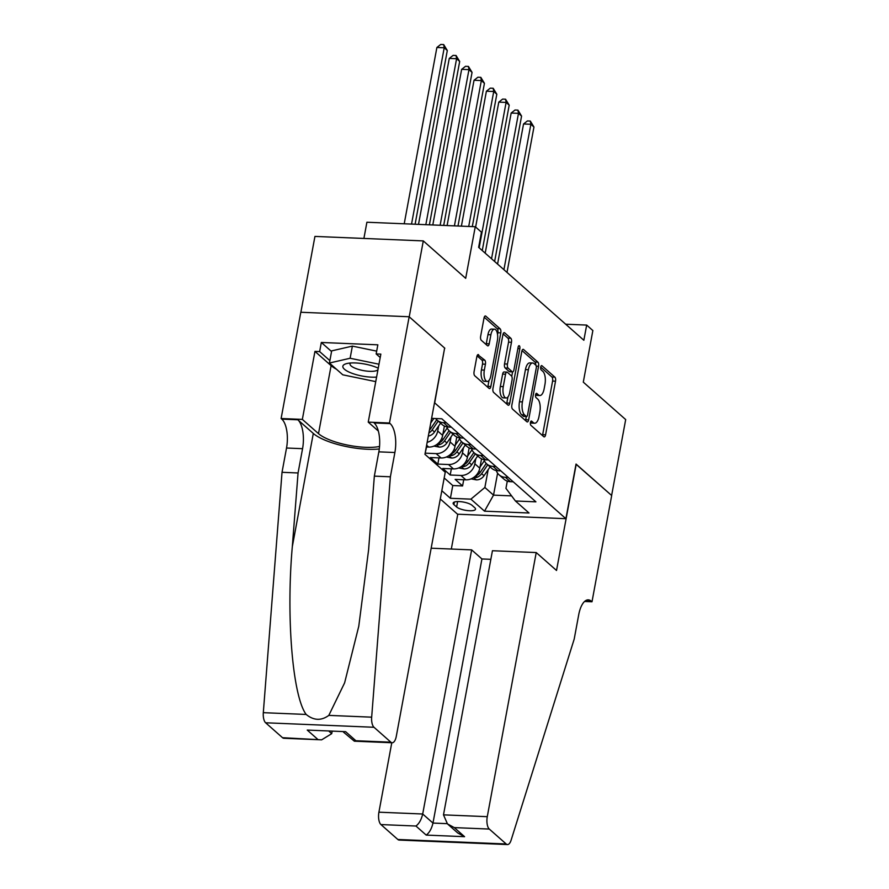 <?xml version="1.0" encoding="UTF-8"?>
<svg xmlns="http://www.w3.org/2000/svg" width="889" height="889" viewBox="0 0 889 889"><rect width="100%" height="100%" fill="white"/><g stroke="black" fill="none" stroke-linecap="round" stroke-linejoin="round"><path stroke-width="1.33" d="M530.444 422.497A2.223 0.933 92.4 0 0 530.9 425.331L543.812 436.732A3.167 1.334 92.4 0 0 544.235 436.91A3.167 1.334 92.4 0 0 545.579 434.821L555.525 381.181A3.167 1.334 92.4 0 0 554.858 377.125L541.946 365.735A2.223 0.933 92.4 0 0 541.657 365.601A2.223 0.933 92.4 0 0 540.712 367.068A2.223 0.933 92.4 0 0 541.179 369.902L542.846 371.38A10.146 4.256 92.4 0 1 544.968 384.348L544.146 388.815A10.146 4.256 92.4 0 1 539.834 395.516A10.146 4.256 92.4 0 1 538.49 394.916L536.812 393.449A2.223 0.933 92.4 0 0 536.523 393.316A2.223 0.933 92.4 0 0 535.578 394.783A2.223 0.933 92.4 0 0 536.045 397.616L537.712 399.094A10.146 4.256 92.4 0 1 539.834 412.063L539.001 416.53A10.146 4.256 92.4 0 1 534.7 423.231A10.146 4.256 92.4 0 1 533.344 422.631L531.678 421.164A2.223 0.933 92.4 0 0 531.378 421.03A2.223 0.933 92.4 0 0 530.444 422.497L533.344 422.631M478.626 354.744A3.167 1.334 92.4 0 0 478.215 354.555A3.167 1.334 92.4 0 0 476.86 356.645L474.07 371.702A3.167 1.334 92.4 0 0 474.737 375.747L489.072 388.404A3.167 1.334 92.4 0 0 489.495 388.593A3.167 1.334 92.4 0 0 490.839 386.504L500.785 332.864A3.167 1.334 92.4 0 0 500.118 328.808L485.783 316.151A3.167 1.334 92.4 0 0 485.361 315.962A3.167 1.334 92.4 0 0 484.016 318.062L480.649 336.242A3.167 1.334 92.4 0 0 481.305 340.287L487.45 345.71A3.167 1.334 92.4 0 0 487.872 345.888A3.167 1.334 92.4 0 0 489.217 343.799L490.884 334.786A8.479 3.556 92.4 0 1 494.484 329.186A8.479 3.556 92.4 0 1 497.384 340.52L490.839 375.836A8.479 3.556 92.4 0 1 487.239 381.437A8.479 3.556 92.4 0 1 484.338 370.102L485.427 364.212A3.167 1.334 92.4 0 0 484.772 360.156L477.771 354.711M444.6 348.21L434.688 402.873L565.904 518.698L576.039 464.058L611.621 495.473L625.689 419.575L583.295 382.148L592.863 330.541L586.673 325.074L583.851 340.254L478.638 247.364L481.449 232.185L475.259 226.728L366.901 222.239L363.901 238.452M444.822 348.221L409.229 316.806L423.297 240.908L465.692 278.335L475.259 226.728M511.864 405.062A3.167 1.334 92.4 0 0 512.531 409.107L526.866 421.764A3.167 1.334 92.4 0 0 527.288 421.953A3.167 1.334 92.4 0 0 528.633 419.864L538.578 366.224A3.167 1.334 92.4 0 0 537.912 362.167L523.577 349.51A3.167 1.334 92.4 0 0 523.154 349.321A3.167 1.334 92.4 0 0 521.81 351.422L511.864 405.062M507.975 405.084L493.628 392.427A3.167 1.334 92.4 0 1 492.973 388.382L502.907 334.742A3.167 1.334 92.4 0 1 504.252 332.642A3.167 1.334 92.4 0 1 504.674 332.83L510.819 338.242A3.167 1.334 92.4 0 1 511.475 342.298L507.441 364.057A3.167 1.334 92.4 0 0 508.108 368.102L512.175 371.702A3.167 1.334 92.4 0 0 512.597 371.891A3.167 1.334 92.4 0 0 513.942 369.791L518.143 347.143A2.223 0.933 92.4 0 1 519.087 345.677A2.223 0.933 92.4 0 1 519.843 348.644L509.741 403.184A3.167 1.334 92.4 0 1 508.386 405.273A3.167 1.334 92.4 0 1 507.975 405.084M300.882 312.261L314.939 236.418L423.297 240.908M425.186 452.946L426.587 446.967M451.034 436.877L450.09 441.955A12.913 11.101 131.4 0 1 436.132 453.612L441.077 457.979L430.387 457.535L437.821 464.091L438.966 457.891M463.413 447.8L462.469 452.879A12.913 11.101 131.4 0 1 448.512 464.536L453.457 468.903L442.766 468.459L450.201 475.015L460.891 475.459A12.913 11.101 -48.6 0 0 474.848 463.802L475.793 458.735M451.345 468.814L450.201 475.015M426.298 446.956L428.698 447.056A12.913 11.101 -48.6 0 0 442.666 435.399L444.4 426.053M427.164 442.322A12.913 11.101 131.4 0 0 437.71 431.021L438.655 425.942M441.077 457.979A12.913 11.101 -48.6 0 0 455.046 446.322L456.779 436.988M453.457 468.903A12.913 11.101 -48.6 0 0 467.425 457.246L469.159 447.912M474.782 507.741L472.059 505.33A10.012 2.934 -169.5 0 0 461.28 501.74A10.012 2.934 -169.5 0 0 453.134 503.13A10.012 2.934 -169.5 0 0 453.901 504.585L456.624 506.986A10.012 2.934 -169.5 0 0 467.392 510.575A10.012 2.934 -169.5 0 0 475.537 509.186A10.012 2.934 -169.5 0 0 474.782 507.741M440.288 498.973L457.546 514.209L565.904 518.698M441.811 490.717L450.401 498.296L470.903 499.14L484.872 487.483L488.172 469.659M431.598 418.363L441.833 418.786L535.911 501.841L515.42 500.985L529.033 513.009L484.516 511.164L470.903 499.14M444.178 477.96L452.768 485.538L462.58 485.95L455.146 479.393L465.836 479.838A12.913 11.101 -48.6 0 0 479.804 468.181L481.538 458.835M496.284 470.548A12.913 11.101 -48.6 0 0 499.107 474.848A12.913 11.101 -48.6 0 0 505.397 477.304L508.264 477.426M499.107 474.848L504.052 479.215A12.913 11.101 -48.6 0 0 510.353 481.682L513.22 481.794M446.367 422.786L443.511 422.675A12.913 11.101 131.4 0 1 437.21 420.208A12.913 11.101 131.4 0 1 435.71 418.53M437.21 420.208L442.155 424.586A12.913 11.101 -48.6 0 0 448.456 427.042L451.323 427.164M458.746 433.721L455.879 433.599A12.913 11.101 131.4 0 1 449.59 431.143A12.913 11.101 131.4 0 1 446.778 426.842M449.59 431.143L454.535 435.51A12.913 11.101 -48.6 0 0 460.835 437.966L463.702 438.088M471.126 444.644L468.259 444.522A12.913 11.101 131.4 0 1 461.969 442.066A12.913 11.101 131.4 0 1 459.157 437.766M461.969 442.066L466.914 446.434A12.913 11.101 -48.6 0 0 473.215 448.901L476.082 449.012M483.505 455.568L480.638 455.457A12.913 11.101 131.4 0 1 474.348 452.99A12.913 11.101 131.4 0 1 471.526 448.701M474.348 452.99L479.293 457.368A12.913 11.101 -48.6 0 0 485.594 459.824L488.461 459.946M495.884 466.503L493.017 466.381A12.913 11.101 131.4 0 1 486.728 463.925A12.913 11.101 131.4 0 1 483.905 459.624M486.728 463.925L491.673 468.292A12.913 11.101 -48.6 0 0 497.973 470.748L500.84 470.87M448.512 464.536L437.821 464.091M436.132 453.612L425.442 453.168M484.872 487.483L493.528 495.129L511.586 495.884M497.607 473.17L493.528 495.129L484.516 511.164M507.297 481.105L505.952 488.361L515.42 500.985M586.673 325.074L565.671 324.207M463.725 479.749L462.58 485.95M452.768 485.538L450.401 498.296M530.433 422.531A10.146 4.256 92.4 0 0 531.766 423.108L534.7 423.231M538.49 394.916L535.578 394.805A10.146 4.256 92.4 0 0 536.9 395.394L539.834 395.516M542.446 435.521A3.167 1.334 92.4 0 0 542.657 434.699L552.591 381.059A3.167 1.334 92.4 0 0 551.936 377.014L540.712 367.101M535.756 365.123A3.167 1.334 92.4 0 0 534.978 362.045L522.021 350.599M525.488 420.553A3.167 1.334 92.4 0 0 525.699 419.741L526.299 416.53M526.299 416.419A2.223 0.933 92.4 0 0 526.599 416.541A2.223 0.933 92.4 0 0 527.544 415.074L536.267 367.99A2.223 0.933 92.4 0 0 535.8 365.157L534.033 363.601A10.146 4.256 92.4 0 0 532.689 363.001A10.146 4.256 92.4 0 0 528.388 369.702L522.421 401.895A10.146 4.256 92.4 0 0 524.543 414.863L526.299 416.419L523.377 416.296A2.223 0.933 92.4 0 0 523.665 416.419A2.223 0.933 92.4 0 0 523.977 416.319M532.689 363.001L529.766 362.89A10.146 4.256 92.4 0 0 525.455 369.591L528.388 369.702M523.377 416.296L521.61 414.741A10.146 4.256 92.4 0 1 519.487 401.772L525.455 369.591M503.118 333.92L507.886 338.131L510.819 338.242M512.597 371.891L509.675 371.769A3.167 1.334 92.4 0 1 509.253 371.58L505.174 367.979A3.167 1.334 92.4 0 1 504.519 363.934L508.552 342.176A3.167 1.334 92.4 0 0 507.886 338.131M512.586 371.891L511.753 376.358M507.941 396.961L506.808 403.061L509.741 403.184M503.263 386.626A8.479 3.556 92.4 0 0 506.163 397.972A8.479 3.556 92.4 0 0 509.764 392.36L512.064 379.925A3.167 1.334 92.4 0 0 511.408 375.869L507.33 372.28A3.167 1.334 92.4 0 0 506.919 372.091A3.167 1.334 92.4 0 0 505.563 374.18L503.263 386.626L500.329 386.504A8.479 3.556 92.4 0 0 503.23 397.85L506.163 397.972M506.919 372.091L503.985 371.969A3.167 1.334 92.4 0 0 502.641 374.069L505.563 374.18M500.329 386.504L502.641 374.069M506.597 403.873A3.167 1.334 92.4 0 0 506.808 403.061M487.239 381.437L484.305 381.314A8.479 3.556 92.4 0 1 481.416 369.98L482.505 364.09A3.167 1.334 92.4 0 0 481.838 360.034L477.071 355.833M494.484 329.186L491.561 329.063A8.479 3.556 92.4 0 0 487.95 334.664L490.884 334.786M486.072 344.499A3.167 1.334 92.4 0 0 486.283 343.676L487.95 334.664M497.54 334.453L497.851 332.742A3.167 1.334 92.4 0 0 497.195 328.686L484.227 317.24M487.705 387.193A3.167 1.334 92.4 0 0 487.917 386.382L489.017 380.436M471.059 478.871L476.404 479.882A8.557 7.356 -48.6 0 0 484.016 475.726L490.072 466.881M480.004 467.081L484.349 460.735M507.008 272.412L533.956 127.016L530.866 124.282L523.543 123.982L497.573 264.089M473.937 477.271L476.326 477.526A8.557 7.356 -48.6 0 0 481.66 473.659L487.717 464.803M486.25 463.469L480.182 472.348A8.557 7.356 131.4 0 1 475.459 476.015M523.543 123.982L527.399 120.937L530.322 121.06L530.866 124.282L503.919 269.689M530.322 121.06L533.956 127.016M378.236 368.179A20.992 6.145 -169.5 0 0 346.577 363.612A20.992 6.145 -169.5 0 0 342.976 365.824A20.992 6.145 -169.5 0 0 353.511 373.825A20.992 6.145 -169.5 0 0 376.592 377.092M350.533 363.012A14.368 4.201 -169.5 0 0 350.11 363.568A14.368 4.201 -169.5 0 0 350.033 363.845A14.368 4.201 -169.5 0 0 362.19 370.357A14.368 4.201 -169.5 0 0 377.947 369.746M375.747 381.625L342.787 374.814L329.43 363.023L331.675 350.877L352.377 346.11L376.68 351.133M329.43 363.023L350.122 358.256L378.97 364.212M352.377 346.11L350.122 358.256M391.782 742.748L378.914 812.19L422.697 814.002L432.976 823.07L447.2 823.659M490.85 559.314L481.927 558.948L471.648 549.88L422.697 814.002C421.353 819.68 419.108 823.681 415.941 826.025L380.937 824.57L397.839 839.483L506.197 843.983A9.69 4.067 92.4 0 0 507.486 844.55A9.69 4.067 92.4 0 0 511.086 840.238L574.205 639.069L578.706 614.788A22.603 9.479 -87.6 0 1 588.307 599.853A22.603 9.479 -87.6 0 1 591.307 601.186L591.996 601.786L611.688 495.529L576.005 464.214M471.648 549.88L431.165 548.202M576.216 464.214L556.525 570.471L536.223 552.558L487.272 816.68A9.69 4.067 92.4 0 0 489.294 829.059L506.197 843.983M591.996 601.786L584.551 601.475M457.768 514.22L451.312 549.035M536.223 552.558L492.439 550.736L443.489 814.857L487.272 816.68M507.486 844.55L399.128 840.061A9.69 4.067 -87.6 0 1 397.839 839.483M380.937 824.57A9.69 4.067 -87.6 0 1 378.914 812.19M481.927 558.948L432.976 823.07C431.632 828.748 429.376 832.76 426.209 835.093L415.941 826.025M489.294 829.059L454.301 827.615L447.456 823.892L443.489 814.857M454.301 827.615L464.58 836.682L457.735 832.96L447.456 823.892M445.245 472.237L396.283 736.359A9.69 4.067 92.4 0 1 392.171 742.76A9.69 4.067 92.4 0 1 390.882 742.193L373.991 727.269L265.633 722.779A9.69 4.067 -87.6 0 1 263.311 712.678L282.024 472.303L286.525 448.023A22.603 9.479 92.4 0 0 281.791 419.119L281.113 418.519L300.804 312.261L409.162 316.751L444.633 348.055L424.942 454.312L445.245 472.237M282.024 472.303L298.059 472.97L292.314 546.668C286.058 617.088 292.592 696.309 306.16 714.445C313.728 720.59 321.273 720.901 328.819 715.389L344.621 682.841L358.778 626.234L368.602 549.835L374.347 476.137L378.847 451.845A22.603 9.479 92.4 0 0 374.113 422.942L390.149 423.608L389.471 423.008L409.162 316.751M374.347 476.137L390.382 476.793L394.883 452.512A22.603 9.479 92.4 0 0 390.149 423.608M292.314 546.668L313.306 433.443L297.826 419.786A22.603 9.479 92.4 0 1 302.56 448.678L298.059 472.97M282.524 737.703L321.64 739.837L283.813 738.27A9.69 4.067 -87.6 0 1 282.524 737.703L265.633 722.779M328.819 715.389L371.669 717.167L390.382 476.793M336.442 369.213A36.327 10.624 10.5 0 1 331.108 365.657L314.95 351.388L319.64 351.588L329.875 360.623M380.214 357.511L376.158 353.933L377.847 344.821L321.329 342.476L319.64 351.588M376.158 353.933L380.848 354.122L368.235 422.131L389.471 423.008M281.113 418.519L302.349 419.397L318.506 433.654A36.327 10.624 -169.5 0 0 379.547 446.445M314.95 351.388L302.349 419.397M332.097 731.625L331.708 733.681L321.64 739.837M313.306 433.443A42.061 12.302 -169.5 0 0 379.292 448.978M378.347 431.043L368.235 422.131M371.669 717.167A9.69 4.067 92.4 0 0 373.991 727.269M321.329 342.476L331.553 351.511M317.529 739.148L307.25 730.08L345.61 731.669L355.889 740.737L354.344 741.193L343.465 732.103M458.68 467.947L464.025 468.959A8.557 7.356 -48.6 0 0 471.637 464.803L477.693 455.946M467.625 456.157L471.97 449.801M494.628 261.488L521.576 116.081L518.487 113.359L511.164 113.047L485.194 253.165M461.558 466.347L463.947 466.592A8.557 7.356 -48.6 0 0 469.281 462.724L475.337 453.868M473.87 452.545L467.803 461.413A8.557 7.356 131.4 0 1 463.08 465.091M511.164 113.047L515.02 110.014L517.943 110.136L518.487 113.359L491.539 258.755M517.943 110.136L521.576 116.081M446.3 457.024L451.645 458.024A8.557 7.356 -48.6 0 0 459.257 453.879L465.314 445.022M455.246 445.222L459.591 438.877M482.249 250.565L509.197 105.158L506.108 102.424L498.785 102.124L475.626 227.051M449.178 455.424L451.568 455.668A8.557 7.356 -48.6 0 0 456.902 451.801L462.969 442.944M461.491 441.611L455.424 450.49A8.557 7.356 131.4 0 1 450.701 454.157M498.785 102.124L502.641 99.09L505.563 99.212L506.108 102.424L479.16 247.831M505.563 99.212L509.197 105.158M433.921 446.089L439.266 447.1A8.557 7.356 -48.6 0 0 446.878 442.944L452.934 434.099M442.866 434.299L447.211 427.942M472.292 226.606L496.818 94.234L493.728 91.5L486.405 91.2L461.391 226.15M436.799 444.489L439.188 444.744A8.557 7.356 -48.6 0 0 444.522 440.877L450.59 432.021M449.112 430.687L443.044 439.566A8.557 7.356 131.4 0 1 438.321 443.233M486.405 91.2L490.261 88.155L493.184 88.278L493.728 91.5L468.714 226.451M493.184 88.278L496.818 94.234M428.32 436.066A8.557 7.356 -48.6 0 0 434.499 432.021L440.555 423.164M430.743 423.008L433.854 418.452M457.991 226.006L484.438 83.299L481.349 80.577L474.026 80.266L447.1 225.562M428.898 432.943A8.557 7.356 -48.6 0 0 432.143 429.943L438.21 421.086M436.732 419.764L430.665 428.631A8.557 7.356 131.4 0 1 429.42 430.109M474.026 80.266L477.882 77.232L480.816 77.354L481.349 80.577L454.423 225.862M480.816 77.354L484.438 83.299M443.7 225.417L472.059 72.376L468.97 69.642L461.647 69.342L432.799 224.961M461.647 69.342L465.503 66.308L468.436 66.431L468.97 69.642L440.122 225.273M468.436 66.431L472.059 72.376M429.398 224.828L459.68 61.452L456.59 58.718L449.267 58.418L418.508 224.372M449.267 58.418L453.123 55.374L456.057 55.496L456.59 58.718L425.831 224.673M456.057 55.496L459.68 61.452M415.107 224.228L447.3 50.517L444.211 47.795L436.888 47.484L404.217 223.784M436.888 47.484L440.744 44.45L443.678 44.572L444.211 47.795L411.54 224.084M443.678 44.572L447.3 50.517M437.71 431.021L442.666 435.399M450.09 441.955L455.046 446.322M462.469 452.879L467.425 457.246M474.848 463.802L479.804 468.181M505.397 477.304L510.353 481.682M443.511 422.675L448.456 427.042M455.879 433.599L460.835 437.966M468.259 444.522L473.215 448.901M480.638 455.457L485.594 459.824M493.017 466.381L497.973 470.748M460.891 475.459L465.836 479.838M426.62 445.222L428.698 447.056M457.624 501.552L456.624 506.986M454.368 502.052L453.901 504.585M536.211 393.427L536.812 393.449M541.357 365.712L541.946 365.735M551.936 377.014L554.858 377.125M552.591 381.059L555.525 381.181M542.657 434.699L545.579 434.821M531.077 421.13L531.678 421.164M522.721 349.477L523.577 349.51M534.978 362.045L537.912 362.167M536.256 366.124L538.578 366.224M525.699 419.741L528.633 419.864M519.487 401.772L522.421 401.895M521.61 414.741L524.543 414.863M503.819 332.797L504.674 332.83M508.552 342.176L511.475 342.298M504.519 363.934L507.441 364.057M505.174 367.979L508.108 368.102M509.253 371.58L512.175 371.702M517.876 348.566L519.843 348.644M481.838 360.034L484.772 360.156M482.505 364.09L485.427 364.212M481.416 369.98L484.338 370.102M486.283 343.676L489.217 343.799M484.927 316.117L485.783 316.151M497.195 328.686L500.118 328.808M497.851 332.742L500.785 332.864M487.917 386.382L490.839 386.504M473.593 477.515L476.226 479.849M481.66 473.659L484.016 475.726M478.871 471.192L480.182 472.348M476.704 475.471L476.326 477.526M464.58 836.682L426.209 835.093M585.206 600.931L591.307 601.186M378.847 451.845L394.883 452.512M302.56 448.678L286.525 448.023M307.25 730.08L345.61 731.669M355.889 740.737L390.882 742.193M263.311 712.678L306.16 714.445M297.826 419.786L281.791 419.119M331.108 365.657L318.506 433.654M329.252 731.503L331.708 733.681M461.213 466.592L463.847 468.925M469.281 462.724L471.637 464.803M466.492 460.258L467.803 461.413M464.325 464.547L463.947 466.592M448.834 455.657L451.468 457.991M456.902 451.801L459.257 453.879M454.112 449.334L455.424 450.49M451.945 453.612L451.568 455.668M436.455 444.733L439.088 447.067M444.522 440.877L446.878 442.944M441.733 438.41L443.044 439.566M439.566 442.689L439.188 444.744M432.143 429.943L434.499 432.021M429.832 427.898L430.665 428.631M523.665 416.419L526.599 416.541M354.344 741.193L392.171 742.76"/></g></svg>
